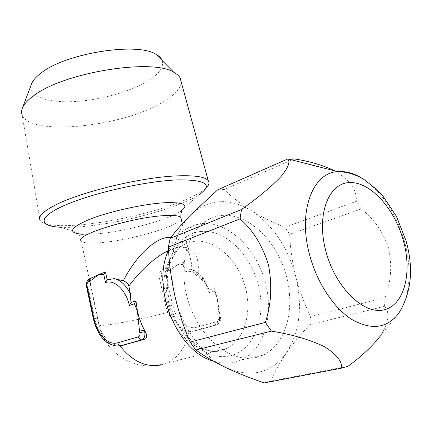 <?xml version="1.0" encoding="UTF-8"?>
<svg xmlns="http://www.w3.org/2000/svg" width="432" height="432" viewBox="0 0 432 432"><rect width="100%" height="100%" fill="white"/><g stroke="black" fill="none" stroke-linecap="round" stroke-linejoin="round"><path stroke-width="0.32" stroke-dasharray="2.16 1.62" d="M363.388 179.123C382.433 192.548 396.128 213.349 404.476 241.526C412.09 268.537 410.314 297.076 398.795 313.157L380.549 335.783C388.838 322.483 390.166 312.676 384.545 306.353L309.739 324.761L310.635 316.58L385.101 297.599C391.063 282.091 392.234 265.604 388.606 248.146C382.806 231.363 373.642 218.317 361.109 209.002L356.179 201.371C357.275 190.523 350.201 180.376 334.967 170.932M181.159 81.848C180.824 88.376 174.755 95.126 162.95 102.092C123.406 126.7 29.792 136.955 22.108 114.793L39.998 220.061C40.748 221.513 42.498 222.691 45.247 223.587C52.137 225.661 62.91 226.147 77.566 225.056C112.088 222.55 160.704 210.967 188.001 198.709C198.844 193.876 205.573 189.427 208.197 185.366C206.069 188.978 203.002 192.105 198.995 194.756C178.778 208.246 119.659 223.949 79.898 226.811C72.517 227.378 66.042 227.524 60.485 227.243C54.821 226.865 49.739 225.644 45.247 223.587M162.184 60.561C164.052 66.901 159.435 73.591 148.338 80.638C130.464 91.816 99.29 100.429 72.976 101.633C46.705 102.865 27.648 96.098 31.363 84.429M256.835 357.291L263.239 355.039C286.891 343.915 295.785 306.877 285.633 273.386C275.702 239.814 248.27 213.538 222.561 215.395C216.432 215.865 210.74 217.841 205.475 221.319C185.026 234.506 177.255 272.684 190.274 307.141C203.094 341.69 233.501 363.474 256.835 357.291M168.556 250.387C172.584 241.213 178.114 234.284 185.144 229.608C190.415 226.157 196.106 224.176 202.219 223.663C227.864 221.611 255.02 247.12 264.611 279.931C274.417 312.655 265.135 348.948 241.439 359.926L235.03 362.162C228.204 363.825 221.049 363.501 213.575 361.195M170.937 237.357C179.642 237.87 185.841 243.675 189.54 254.777L191.376 262.759L192.197 271.534L188.703 268.758L185.107 269.525L183.46 262.397L178.141 264.497L183.103 264.535L183.46 262.397M165.029 268.758L178.141 264.497L167.983 271.431C167.438 269.649 166.455 268.758 165.029 268.758L163.82 269.109L165.029 268.758M163.82 269.109C160.423 270.335 158.852 272.873 159.111 276.723L165.845 306.58L167.854 312.428C173.637 324.113 180.603 330.55 188.752 331.738L192.731 331.295L213.883 325.485C216.778 324.184 218.479 321.5 218.992 317.439L218.83 308.254L220.018 315.857L219.051 315.986L219.375 317.369L218.992 317.439M183.103 264.535L184.81 271.912C194.033 268.812 205.454 278.278 209.002 292.658L209.223 290.131L208.867 289.073L205.049 282.56L197.802 276.302C200.264 256.495 194.292 246.753 179.89 247.066C175.484 247.504 170.419 249.307 164.684 252.466L164.684 252.466M209.223 290.131L214.277 288.517L217.161 297.886L218.83 308.254M122.218 345.416L119.74 345.535C109.631 344.558 102.762 337.527 99.139 324.448L97.691 318.049L94.667 318.562L87.901 286.384C87.302 282.431 88.09 279.817 90.261 278.548L90.164 278.564M90.704 278.489C89.969 279.439 90.045 281.934 90.925 285.973L97.691 318.049M91.395 278.008L90.893 278.262M192.197 271.534C193.196 272.889 195.07 274.477 197.802 276.302M209.002 292.658L214.223 291.001L217.161 297.886L219.159 316.175L220.018 315.857L220.342 317.234L219.483 317.547C219.802 319.513 219.326 320.776 218.057 321.332L196.916 327.213C187.051 330.215 175.716 319.545 172.665 305.143L165.915 275.378C165.618 273.542 166.034 272.327 167.152 271.728L167.983 271.431M184.81 271.912L185.107 269.525M214.223 291.001L214.277 288.517M226.525 367.897C203.197 357.118 181.921 327.823 174.798 295.531C167.27 263.261 174.296 231.104 190.604 214.979C208.607 198.79 228.787 197.316 251.143 210.557C272.83 224.948 287.685 246.899 295.72 276.415C302.848 306.277 299.749 331.787 286.421 352.949C271.598 373.178 251.635 378.162 226.525 367.897M264.373 382.898L270.783 381.11L348.003 366.287M309.739 324.761C300.926 334.039 293.155 343.435 286.421 352.949C279.877 362.448 274.66 371.839 270.783 381.11M361.109 209.002L289.688 234.29C290.282 248.373 292.291 262.418 295.72 276.415C299.3 290.185 304.268 303.572 310.635 316.58M289.688 234.29L284.99 227.281L356.179 201.371M294.192 158.917L224.192 189.524C231.968 197.165 240.953 204.179 251.143 210.557C261.549 216.869 272.83 222.442 284.99 227.281M224.192 189.524L217.69 189.826M384.545 306.353L385.101 297.599M165.164 299.684C160.585 276.637 168.075 254.264 182.066 245.716C186.03 243.216 190.296 241.731 194.854 241.261C215.158 239.215 237.006 259.027 244.733 285.023C252.639 310.954 245.149 339.682 226.492 348.565L220.509 350.644C202.878 355.169 180.414 340.351 170.208 316.057M201.155 231.46C176.942 233.113 160.099 265.113 168.215 300.488C175.981 335.934 206.626 361.989 230.515 355.703C254.545 349.952 266.409 317.093 258.525 285.833C250.943 254.491 225.288 229.279 201.155 231.46M167.854 312.428C150.649 316.78 134.471 320.323 119.324 323.06C107.428 325.15 100.645 325.852 98.971 325.161L81.189 240.889C83.149 243.076 90.088 243.626 101.995 242.541C131.981 240.003 180.527 225.666 181.148 218.732M181.91 210.973C182.147 210.514 181.618 210.686 180.322 211.486C166.936 220.363 124.065 231.698 96.309 233.896L82.949 234.328L60.485 227.243M162.065 364.743L167.324 362.891C178.843 357.075 185.987 346.691 188.752 331.738M168.264 251.078L182.066 245.716L178.454 248.951C175.932 251.5 173.108 256.446 169.981 263.785C165.013 279.439 166.973 302.135 176.434 321.014C181.651 330.016 187.677 337.462 194.519 343.364C200.945 347.679 206.75 350.314 211.939 351.265C216.151 351.653 219.586 351.383 222.242 350.455L226.492 348.565L156.395 365.504C130.567 369.263 104.188 350.735 98.971 325.161L99.139 324.448M119.74 345.535L120.004 345.897M205.049 282.56C200.664 274.784 195.275 270.205 188.876 268.817M219.159 316.175L219.483 317.547M167.152 271.728C166.612 269.951 165.623 269.066 164.203 269.06C161.968 270.27 161.147 272.705 161.73 276.367L159.111 276.723M165.915 275.378L161.73 276.367L168.458 306.137L165.845 306.58M172.665 305.143L168.458 306.137C172.584 321.43 180.176 329.805 191.236 331.268L195.35 330.766L192.731 331.295M196.916 327.213L196.749 329.551L195.35 330.766L213.883 325.485M188.86 331.744L195.766 330.631L216.513 324.967C219.067 323.854 220.018 321.322 219.375 317.369L220.342 317.234C220.709 316.953 220.617 321.473 219.58 322.699L216.929 324.826L218.009 323.465L218.057 321.332M121.16 345.627L117.126 346.086C106.283 344.282 98.798 335.102 94.667 318.562L93.296 318.649M90.925 285.973L86.513 286.362M263.239 355.039L241.439 359.926M81.189 240.889L79.466 234.997C79.672 234.549 80.833 234.328 82.949 234.328M180.322 211.486L198.995 194.756M168.556 250.376C174.922 247.709 178.859 246.537 180.371 246.85C181.462 246.056 187.774 248.314 189.54 254.783L182.32 223.771M119.88 345.535L117.126 346.086M208.867 289.073L204.568 280.179C202.122 275.924 194.492 269.001 188.703 268.758M205.475 221.319L185.144 229.608"/><path stroke-width="0.65" d="M334.967 170.932C322.871 165.154 309.28 161.152 294.192 158.917L287.685 159.003C290.542 161.741 288.257 167.654 280.832 176.737C271.037 186.916 257.926 197.84 241.504 209.509L239.976 218.894C252.839 229.862 262.337 245.187 268.461 264.87C272.349 285.314 271.307 304.49 265.329 322.391L190.096 342.068L195.804 349.996L271.393 331.128C291.886 334.417 309.463 339.547 324.124 346.518C336.247 353.97 342.095 361.168 341.663 368.107L264.373 382.898C250.841 378.389 238.226 373.388 226.525 367.897C215.001 362.34 204.757 356.373 195.804 349.996M22.108 114.793C21.314 112.644 21.454 110.295 22.529 107.757C24.149 103.966 27.837 99.986 33.588 95.807C63.18 72.484 152.636 58.099 173.788 72.279L177.136 74.444L179.161 76.459L180.036 77.749L181.159 81.848M39.998 220.061C38.275 216.524 42.73 211.88 53.357 206.129C78.521 192.148 144.547 176.332 180.274 175.775C196.112 175.435 205.432 177.039 208.229 180.603C209.272 181.991 209.261 183.578 208.197 185.366M31.363 84.429L31.72 83.489C33.145 80.147 36.239 76.685 40.997 73.1C65.459 53.163 137.516 41.855 156.022 54.335C159.23 56.111 161.287 58.185 162.184 60.561M105.511 272.041L103.783 274.531L98.933 274.423L105.511 272.041L107.174 279.79L114.394 278.613L123.314 280.827C135.54 256.489 155.077 237.929 168.329 237.438L170.937 237.357M213.575 361.195C176.974 351.81 150.725 286.951 168.556 250.387M168.556 250.376L164.673 252.472C152.107 259.848 140.173 271.031 128.86 286.022L130.367 293.69L130.977 302.508L129.368 305.473C125.777 289.769 114.496 279.32 105.505 282.56L103.783 274.531M122.218 345.416L145.006 339.163C147.247 337.937 147.296 335.389 145.157 331.517L141.88 324.967L138.888 316.872L137.435 311.299L135.934 300.834L130.977 302.508M92.578 277.306L90.191 278.543L89.078 281.794L98.933 274.423L91.395 278.008M128.86 286.022C128.255 283.743 126.409 282.01 123.314 280.827M145.157 331.517L144.709 331.603L144.38 330.102L139.525 331.241L137.435 311.299L134.492 303.761L129.368 305.473M107.174 279.79L105.505 282.56M135.934 300.834L134.492 303.761M89.078 281.794L88.274 282.107L89.386 278.861L90.893 278.262M190.096 342.068C183.6 326.927 178.502 311.413 174.798 295.531C171.245 279.396 169.101 263.245 168.367 247.088L239.976 218.894M241.504 209.509L170.176 238.345L168.367 247.088M170.176 238.345C175.824 230.92 182.639 223.128 190.604 214.979L217.69 189.826L287.685 159.003M341.663 368.107L348.003 366.287C361.427 356.497 372.276 346.329 380.549 335.783M265.329 322.391L271.393 331.128M288.187 158.965L337.657 171.617C347.036 171.833 355.833 174.469 364.041 179.512L377.363 190.004L382.552 195.566L396.371 216.221L405.929 240.44C413.878 268.326 411.502 292.567 398.795 313.157C387.239 328.331 371.655 330.48 352.053 319.61C333.704 308.146 316.634 282.226 309.415 254.162C297.772 210.789 312.908 172.687 337.657 171.617C346.064 170.937 354.645 173.437 363.388 179.123M403.348 240.538C394.54 208.489 370.489 181.678 349.623 182.574C328.649 182.941 316.159 214.429 325.733 250.727C335.005 287.086 363.614 315.041 383.962 309.83C404.471 305.176 412.414 272.516 403.348 240.538M170.208 316.057L165.164 299.684M181.148 218.732L180.862 217.507C179.296 215.633 173.459 215.023 163.345 215.681C131.112 217.507 74.12 235.343 81.189 240.889M82.949 234.328C67.333 233.113 69.341 228.193 88.976 219.564C108.815 211.599 143.791 203.872 164.981 202.721C184.523 202.1 189.637 205.022 180.322 211.486M60.485 227.243C37.967 226.228 37.579 216.772 66.506 204.536C95.153 192.305 147.884 180.754 178.61 179.869C206.55 179.836 213.349 184.799 198.995 194.756M120.004 345.897C132.311 361.422 146.102 367.762 161.379 364.91L162.065 364.743M88.274 282.107C87.183 282.739 86.789 284.045 87.091 286.038L93.89 318.384C96.968 334.028 108.108 345.832 117.758 342.787L138.478 336.836C139.725 336.253 140.184 334.892 139.855 332.743L144.709 331.603C145.368 335.896 144.445 338.618 141.939 339.773L121.16 345.627L124.211 345.017M145.006 339.163L141.939 339.773C140.254 339.887 139.104 338.909 138.478 336.836M114.394 278.613C120.679 280.19 126.004 285.212 130.367 293.69M139.855 332.743L139.525 331.241M86.513 286.362C85.909 282.944 86.864 280.444 89.386 278.861L90.164 278.564M87.091 286.038L86.524 286.411L93.296 318.649M93.89 318.384L93.301 318.681C97.556 335.54 105.5 344.677 117.126 346.086M117.758 342.787C118.357 344.801 119.491 345.746 121.16 345.627M180.036 77.749L208.229 180.603M156.022 54.335L173.788 72.279M182.32 223.771L180.862 217.507C180.749 214.574 181.094 212.398 181.91 210.973M164.673 252.472L168.264 251.078M31.72 83.489L22.529 107.757"/></g></svg>
